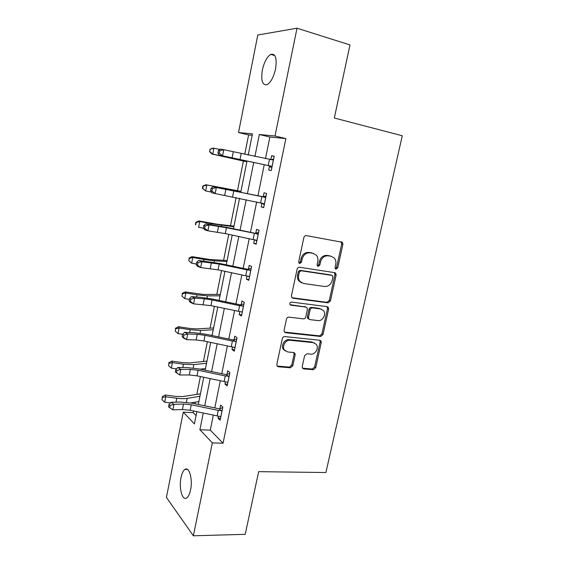 <?xml version="1.0" encoding="UTF-8"?>
<svg xmlns="http://www.w3.org/2000/svg" width="564" height="564" viewBox="0 0 564 564"><rect width="100%" height="100%" fill="white"/><g stroke="black" fill="none" stroke-linecap="round" stroke-linejoin="round"><path stroke-width="0.85" d="M336.059 269.155L337.73 267.822L342.905 244.332L342.44 242.301L306.351 235.611C305.103 235.533 304.271 236.182 303.855 237.543L298.708 261.71L298.99 263.057L299.773 263.508L301.507 262.147L302.17 259.038C303.502 254.709 306.139 252.637 310.087 252.834L313.048 253.321L316.404 255.245C317.793 256.987 318.251 259.08 317.779 261.52L317.116 264.594L317.405 265.947L318.145 266.37L319.844 265.024L320.514 261.95C321.832 257.678 324.42 255.633 328.269 255.816L331.16 256.289L334.332 258.072C335.749 259.8 336.214 261.9 335.735 264.368L335.065 267.406L335.361 268.767L336.059 269.155M335.312 268.711L336.567 267.385L341.728 243.958L340.98 241.688M299.012 263.085L300.408 261.717L301.07 258.615L302.17 259.038M317.391 265.933L318.716 264.587L319.379 261.527L320.514 261.95M181.009 477.574C181.911 473.274 183.251 470.538 185.02 469.368C189.236 466.301 192.902 479.337 190.576 489.89C189.666 494.156 188.334 496.863 186.592 498.019C182.228 501.051 178.753 487.818 181.009 477.574M262.359 70.063C264.185 62.026 266.983 56.802 270.755 54.391C275.5 53.333 277.093 58.212 275.542 69.034C273.66 77.092 270.875 82.288 267.188 84.607C262.408 85.615 260.794 80.765 262.359 70.063M302.226 366.593L302.487 368.2L303.686 368.898L313.337 369.709L315.699 367.742L321.247 342.581L320.937 340.882L319.823 340.24L284.785 336.581C283.551 336.588 282.726 337.251 282.324 338.569L276.811 364.429L277.058 366.008L278.341 366.776L290.389 367.784L292.808 365.789L295.169 354.876L294.894 353.24L293.682 352.528L287.725 351.964L284.404 349.99C281.655 346.317 285.708 339.57 290.234 340.282L313.295 342.644L316.341 344.4C319.189 347.925 315.269 354.805 310.778 354.143L306.985 353.783L304.588 355.75L302.226 366.593M252.171 135.275L248.611 134.93L238.516 132.554L257.79 35.01L297.017 28.2L349.976 44.93L334.332 118.017L402.273 135.769L325.907 472.526L258.643 471.659L245.227 534.319L193.367 535.8L166.429 497.399L183.272 412.164L194.404 423.924L196.857 411.657M297.017 28.2L275.006 136.002L259.334 134.521L254.914 156.482M213.333 415.097L210.28 430.135L223.055 443.212L285.87 138.596L275.006 136.002M223.055 443.212L212.339 442.874L193.367 535.8M328.051 302.847L330.433 300.922L336.116 275.133L335.707 273.209L334.699 272.645L299.59 267.273C298.342 267.223 297.517 267.879 297.101 269.225L291.454 295.748L291.799 297.545L292.977 298.243L328.051 302.847L326.916 302.325L329.291 300.408L334.96 274.682L334.389 272.595M328.636 309.065L323.017 334.537L320.648 336.482L285.61 332.725L284.376 331.992L284.087 330.307L286.47 319.125C286.879 317.8 287.696 317.137 288.937 317.144L303.361 318.85C304.574 318.857 305.385 318.202 305.787 316.89L307.38 309.53L307.042 307.747L305.899 307.084L290.876 305.187L290.044 304.694C289.529 303.213 290.03 302.339 291.539 302.071L327.212 306.654L328.276 307.26L328.636 309.065L327.501 308.529L321.91 333.937L323.017 334.537M285.87 138.596L269.874 137.017L265.468 158.688M264.227 164.794L257.917 195.828M256.683 201.891L250.494 232.333M249.225 238.6L243.169 268.365M241.857 274.823L235.942 303.933M234.589 310.574L228.801 339.042M227.412 345.866L221.751 373.699M220.327 380.707L214.792 407.927M269.472 166.211L268.683 170.074L271.27 170.554L274.217 156.157L271.601 155.77L270.812 159.647M261.936 203.096L261.153 206.91L263.677 207.637L266.589 193.431L264.037 192.796L263.261 196.624M254.463 239.686L253.729 243.267L256.183 244.226L259.052 230.211L256.571 229.337L255.802 233.115M247.06 275.895L246.397 279.152L248.787 280.343L251.622 266.511L249.203 265.404L248.442 269.127M239.756 311.638L239.157 314.571L241.491 315.995L244.282 302.339L241.935 301L241.18 304.68M232.551 346.916L232.016 349.539L234.279 351.182L237.042 337.702L234.751 336.144L234.011 339.775M225.438 381.743L224.965 384.063L227.165 385.917L229.893 372.614L227.666 370.837L226.932 374.418M218.409 416.126L218 418.143L220.143 420.215L222.836 407.074L220.665 405.086L219.946 408.625M248.611 134.93L244.734 154.36M243.408 161.015L237.472 190.745M236.112 197.597L230.493 225.748M228.78 234.328L223.598 260.314M221.553 270.579L216.787 294.45M214.412 306.365L210.062 328.163M207.369 341.678L203.421 361.468M201.926 368.976L201.813 369.54M200.41 376.548L196.857 394.37M195.306 402.167L194.982 403.789M193.551 410.966L193.212 412.658L196.075 415.59M342.44 242.301L341.255 241.928M193.212 412.658L183.272 412.164M248.202 155.086L252.453 133.865L238.516 132.554M198.295 404.48L203.745 377.245M205.148 370.238L210.724 342.383M212.092 335.552L217.789 307.07M219.121 300.422L224.951 271.291M226.242 264.826L232.206 235.04M233.461 228.772L239.552 198.316M240.772 192.239L246.983 161.191M203.266 412.996L199.896 429.726L212.339 442.874M253.687 162.594L247.434 193.635M246.214 199.705L240.081 230.154M238.819 236.422L232.819 266.201M231.522 272.666L225.656 301.782M224.317 308.43L218.585 336.905M217.21 343.737L211.599 371.584M210.189 378.592L204.711 405.819M269.874 137.017L259.334 134.521M210.28 430.135L199.896 429.726M271.601 155.77L274.182 156.355M261.153 206.91L263.726 207.397M253.729 243.267L256.296 243.683M246.397 279.152L248.957 279.504M239.157 314.571L241.716 314.867M232.016 349.539L234.568 349.772M224.965 384.063L227.511 384.239M218 418.143L220.545 418.262M319.379 261.527C320.697 257.262 323.278 255.224 327.12 255.407L330.003 255.88M313.45 253.398L313.048 253.321M301.07 258.615C302.396 254.293 305.032 252.235 308.966 252.425L311.927 252.912M291.948 297.729L326.916 302.325M332.922 277.15L332.633 275.81L331.921 275.408L301.106 270.762L299.371 272.13L298.68 275.394C298.236 277.685 298.638 279.681 299.879 281.365L303.495 283.488L324.554 286.484C328.368 286.582 330.92 284.538 332.217 280.336L332.922 277.15M331.251 275.14L331.921 275.408M301.514 282.797L298.793 280.886C297.552 279.201 297.15 277.22 297.588 274.929L298.286 271.672L300.013 270.311L330.772 274.957M284.46 332.097L319.541 335.876L321.91 333.937M305.801 307.035L290.03 304.673M318.026 320.578C322.629 321.374 326.57 314.162 323.482 310.602L320.578 308.938L312.526 307.923C311.321 307.909 310.517 308.557 310.108 309.876L308.515 317.215L308.839 318.97L309.981 319.633L318.026 320.578M321.346 309.107L320.578 308.938M308.889 319.062L307.747 318.399L307.422 316.651L309.009 309.326C309.417 308.014 310.221 307.366 311.42 307.38L319.457 308.402M327.501 308.529L327.071 306.633M314.416 342.912L313.295 342.644M285.243 350.928L283.368 349.335C280.618 345.676 284.665 338.95 289.184 339.655L312.202 342.024M277.086 366.043L289.346 367.094L291.764 365.105L294.112 354.22L293.809 352.542M302.48 368.193L312.252 369.018L314.613 367.065L320.14 341.96L319.816 340.24M246.856 161.812L211.888 154.007L209.491 151.617L210.309 149.27L209.491 151.617M209.949 149.248L213.03 148.099L219.847 149.425M210.309 149.27L213.953 148.156L212.797 154.099L246.891 161.664M209.85 151.645L212.797 154.099L211.888 154.007M273.42 160.056L223.753 149.707L222.561 155.805L219.093 155.156L271.453 166.211L222.561 155.805L219.311 153.211L219.791 150.771L218.402 150.517L217.923 152.957L219.311 153.211M271.453 166.211L272.067 166.662M270.424 159.725L273.625 159.048M271.806 167.945L268.824 165.753M218.402 150.517L220.27 149.093L223.753 149.707L219.791 150.771M217.923 152.957L219.093 155.156M240.941 191.365L205.93 184.752L240.906 191.57M203.188 186.127L202.85 186L202.398 188.334L202.737 188.475L203.188 186.127L206.798 185.07L205.663 190.942L211.415 192.098M202.737 188.475L205.663 190.942L202.398 188.334M202.85 186L205.93 184.752M233.982 226.157L217.006 224.169L198.93 220.933L199.741 221.511L210.971 223.647L233.863 226.77M196.159 222.505L195.849 222.272L195.398 224.578L195.715 224.824L196.159 222.505L199.741 221.511L198.613 227.306L203.541 228.237M195.849 222.272L198.93 220.933M265.799 197.28L216.35 187.544L215.173 193.565L211.775 192.705L210.583 190.688L211.944 191.034L212.409 188.623L211.049 188.284L210.583 190.688M211.944 191.034L215.173 193.565L264.467 203.801M212.409 188.623L216.35 187.544L212.938 186.719L262.493 196.78L266.067 195.969M264.269 204.746L261.703 202.941M265.059 197.442L262.493 196.78M212.938 186.719L211.049 188.284M258.277 234.011L226.439 227.743L209.054 224.881L207.89 230.817L204.549 229.745L203.336 227.919L204.669 228.342L205.134 225.967L203.794 225.551L203.336 227.919M204.669 228.342L207.89 230.817L225.276 233.595L256.958 240.44M205.134 225.967L209.054 224.881L205.705 223.845L226.932 227.412L255.041 233.277L258.608 232.41M256.832 241.075L254.886 239.763M257.536 234.187L255.041 233.277M205.705 223.845L203.794 225.551M227.109 260.519L210.048 259.525L192.014 256.648L192.768 257.48L203.957 259.468L214.369 260.815L226.904 261.527M189.222 258.411L188.785 260.702L189.222 258.411L192.768 257.48L191.661 263.198L196.307 264.015M191.661 263.198L188.785 260.702M188.933 258.079L192.014 256.648M220.312 294.457L203.167 294.429L185.189 291.905L185.887 292.984L197.033 294.824L207.439 295.86L220.038 295.846M182.376 293.858L181.939 296.114L182.376 293.858L185.887 292.984L184.795 298.631L189.419 299.385M184.795 298.631L181.939 296.114M182.109 293.421L185.189 291.905M213.608 327.973L196.378 328.897L189.469 328.41L178.45 326.711L179.098 328.029L190.195 329.736L200.594 330.462L213.255 329.75M175.615 328.854L175.185 331.082L175.615 328.854L179.098 328.029L178.012 333.606L182.694 334.318M210.605 335.242L212.17 335.143M178.012 333.606L175.185 331.082M175.369 328.318L178.45 326.711M250.853 270.262L246.926 269.86L219.22 264.072L201.849 261.717L200.699 267.576L197.428 266.3L196.18 264.657L197.492 265.165L197.95 262.817L196.639 262.316L196.18 264.657M197.492 265.165L200.699 267.576L218.071 269.853L249.556 276.607M197.95 262.817L201.849 261.717L198.563 260.476L219.756 263.473L247.681 269.303L251.241 268.372M249.485 276.931L248.188 276.092M250.12 270.452L247.681 269.303M198.563 260.476L196.639 262.316M308.635 318.618L307.845 318.519M243.528 306.041L239.615 305.688L212.085 299.935L204.281 298.786L194.735 298.074L193.607 303.855L190.392 302.382L189.123 300.908L190.406 301.5L190.858 299.181L189.574 298.603L189.123 300.908M190.406 301.5L193.607 303.855L210.957 305.639L241.589 311.927M190.858 299.181L194.735 298.074L191.513 296.629L201.031 297.348L212.677 299.075L240.419 304.863L243.965 303.876M242.795 306.238L240.419 304.863M191.513 296.629L189.574 298.603M236.295 341.354L232.403 341.044L205.049 335.333L197.266 334.311L187.72 333.951L186.606 339.655L183.448 337.984L182.158 336.687L183.42 337.357L183.864 335.072L182.602 334.41L182.158 336.687M183.42 337.357L186.606 339.655L196.152 339.965L203.928 340.966L235.026 347.544M183.864 335.072L187.72 333.951L184.555 332.309L194.079 332.689L205.691 334.212L233.256 339.965L236.788 338.922M235.562 341.565L233.256 339.965M184.555 332.309L182.602 334.41M229.153 376.216L225.276 375.948L198.105 370.273L190.343 369.385L180.797 369.357L179.69 374.989L175.284 372L176.525 372.748L176.962 370.492L175.728 369.751L175.284 372M176.525 372.748L179.69 374.989L189.243 374.968L196.998 375.835L227.905 382.321M176.962 370.492L180.797 369.357L177.695 367.531L187.22 367.573L198.789 368.905L226.178 374.616L229.703 373.523M228.427 376.442L226.178 374.616M177.695 367.531L175.728 369.751M206.981 361.094L189.673 362.934L182.771 362.645L171.794 361.08L172.394 362.638L183.441 364.203L193.833 364.626L206.551 363.23M168.946 363.399L168.523 365.599L168.946 363.399L172.394 362.638L171.322 368.137L176.511 368.863M200.128 369.187L205.486 368.553M171.322 368.137L168.523 365.599M168.714 362.772L171.794 361.08M200.431 393.806L183.053 396.541L176.158 396.45L165.224 395.019L165.767 396.802L176.779 398.233C180.896 398.755 184.357 398.797 187.163 398.36L199.931 396.302M162.354 397.514L161.938 399.686L162.354 397.514L165.767 396.802L164.716 402.238L170.356 402.957M190.815 402.929L198.881 401.561M164.716 402.238L161.938 399.686M162.143 396.795L165.224 395.019M222.103 410.634L218.247 410.409L191.245 404.776L183.511 404.014L173.959 404.31L172.873 409.866L168.502 406.863L169.715 407.68L170.152 405.453L168.932 404.642L168.502 406.863M169.715 407.68L172.873 409.866L182.426 409.52L190.153 410.261L220.869 416.662M170.152 405.453L173.959 404.31L170.913 402.294L180.445 402.019L191.979 403.161L219.192 408.829L222.709 407.687M221.377 410.867L219.192 408.829M170.913 402.294L168.932 404.642M336.567 267.385L337.73 267.822M300.408 261.717L301.507 262.147M318.716 264.587L319.844 265.024M327.12 255.407L328.269 255.816M308.966 252.425L310.087 252.834M341.728 243.958L342.905 244.332M291.976 297.757L292.977 298.243M334.96 274.682L336.116 275.133M329.291 300.408L330.433 300.922M300.013 270.311L301.106 270.762M298.286 271.672L299.371 272.13M297.588 274.929L298.68 275.394M319.541 335.876L320.648 336.482M284.566 332.111L285.61 332.725M304.814 306.548L305.899 307.084M290.143 304.814L290.876 305.187M311.42 307.38L312.526 307.923M309.009 309.326L310.108 309.876M307.422 316.651L308.515 317.215M289.184 339.655L290.234 340.282M294.112 354.22L295.169 354.876M291.764 365.105L292.808 365.789M289.346 367.094L290.389 367.784M277.326 366.078L278.341 366.776M320.14 341.96L321.247 342.581M314.613 367.065L315.699 367.742M312.252 369.018L313.337 369.709M302.621 368.207L303.686 368.898M272.031 166.634L273.371 160.07M239.982 159.626L241.18 153.612M232.072 157.927L233.263 151.892M268.217 165.527L269.444 159.52M210.971 223.647L210.788 224.606M221.391 225.325L221.201 226.284M264.424 203.773L265.75 197.287M232.579 196.857L233.764 190.921M224.698 195.306L225.875 189.349M260.624 202.716L261.837 196.787M256.923 240.419L258.227 234.025M225.276 233.595L226.439 227.743M217.422 232.185L218.578 226.305M253.137 239.418L254.329 233.566M203.957 259.468L203.646 261.047M214.369 260.815L214.059 262.401M197.033 294.824L196.603 297.017M207.439 295.86L207.002 298.046M190.195 329.736L189.652 332.513M200.594 330.462L200.044 333.239M249.514 276.586L250.804 270.269M218.071 269.853L219.22 264.072M210.238 268.584L211.38 262.782M245.749 275.634L246.926 269.86M242.203 312.28L243.479 306.055M210.957 305.639L212.085 299.935M203.146 304.511L204.281 298.786M238.452 311.384L239.615 305.688M234.991 347.516L236.245 341.368M203.928 340.966L205.049 335.333M196.152 339.965L197.266 334.311M231.254 346.67L232.403 341.044M227.863 382.3L229.111 376.23M196.998 375.835L198.105 370.273M189.243 374.968L190.343 369.385M224.148 381.504L225.276 375.948M183.441 364.203L182.785 367.552M193.833 364.626L193.17 367.975M176.779 398.233L176.01 402.146M187.163 398.36L186.388 402.28M220.834 416.648L222.061 410.648M190.153 410.261L191.245 404.776M182.426 409.52L183.511 404.014M217.126 415.894L218.247 410.409M185.02 469.368L187.459 469.403M270.755 54.391L274.795 55.575M334.544 272.764L335.707 273.209M298.793 280.886L299.879 281.365M307.747 318.399L308.839 318.97M327.148 306.724L328.276 307.26M283.368 349.335L284.404 349.99M293.837 352.585L294.894 353.24M319.83 340.268L320.937 340.882"/></g></svg>
